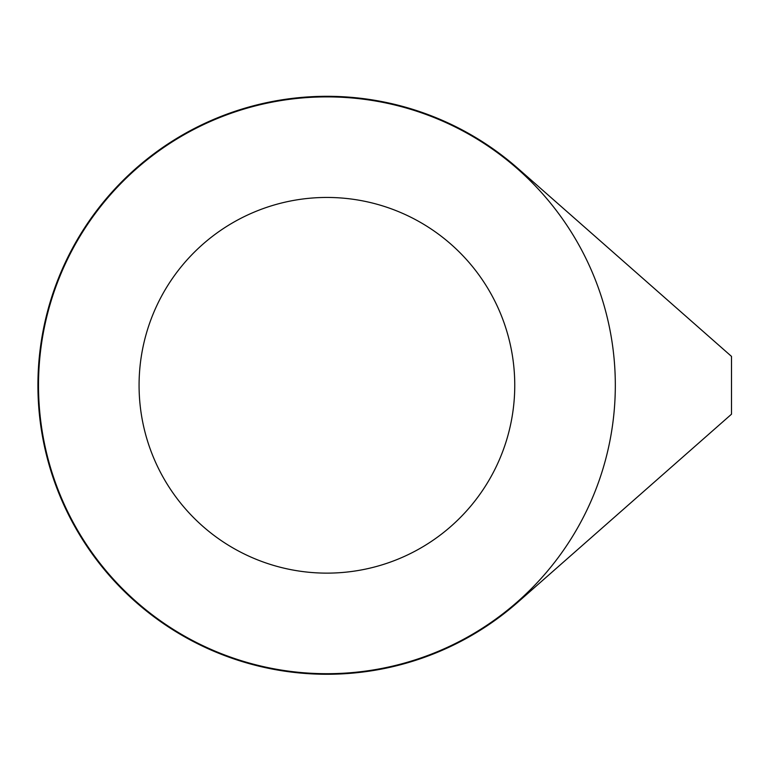 <?xml version="1.0" encoding="UTF-8"?>
<svg xmlns="http://www.w3.org/2000/svg" width="770" height="770" viewBox="0 0 770 770"><rect width="100%" height="100%" fill="white"/><g stroke="black" fill="none" stroke-linecap="round" stroke-linejoin="round"><path stroke-width="1.16" d="M326.913 673.702A288.413 288.413 0 0 0 576.682 241.087A288.413 288.413 0 0 0 77.144 241.087A288.413 288.413 0 0 0 326.913 673.702M731.5 356.394L517.835 168.351A288.991 288.991 0 0 0 118.272 185.329A288.991 288.991 0 0 0 118.272 585.248A288.991 288.991 0 0 0 517.835 602.227L731.5 414.193L731.5 356.394L517.835 168.351M326.913 197.447A187.841 187.841 0 0 1 514.755 385.289A187.841 187.841 0 0 1 326.913 573.13A187.841 187.841 0 0 1 139.072 385.289A187.841 187.841 0 0 1 326.913 197.447"/></g></svg>
